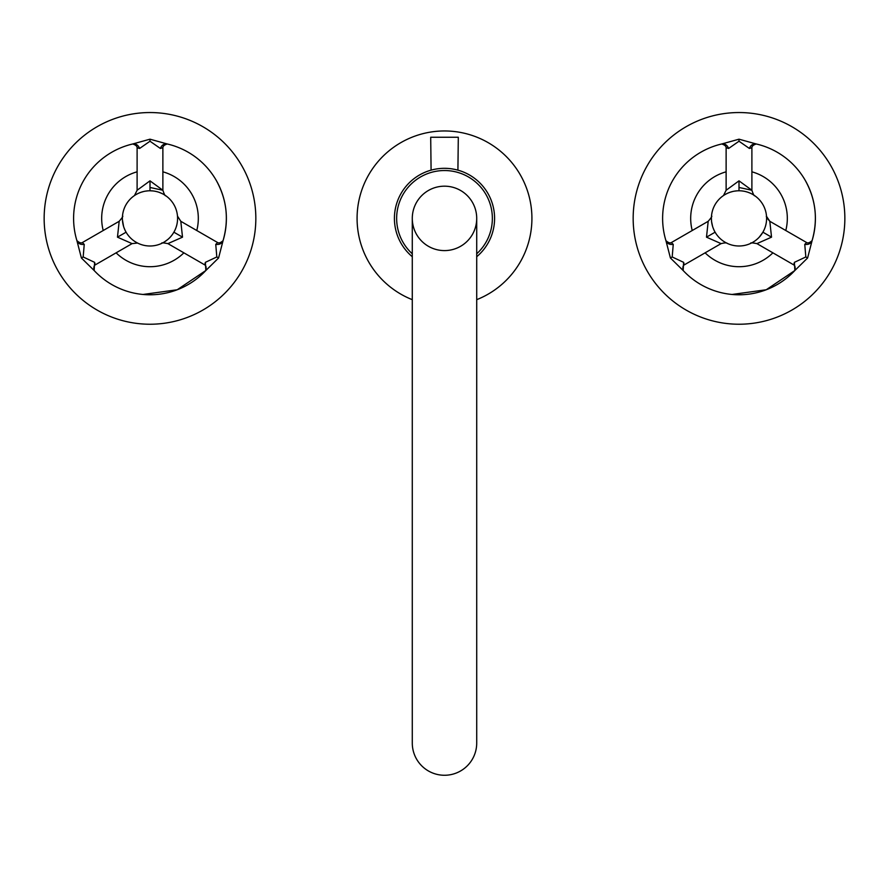 <?xml version="1.0" encoding="UTF-8"?>
<svg xmlns="http://www.w3.org/2000/svg" width="889" height="889" viewBox="0 0 889 889"><rect width="100%" height="100%" fill="white"/><g stroke="black" fill="none" stroke-linecap="round" stroke-linejoin="round"><path stroke-width="1.33" d="M134.906 195.269L135.595 194.824M137.095 193.98L138.062 193.491M138.851 193.124L140.806 192.357M142.429 191.835L143.007 191.68M145.374 191.168L147.707 190.879M149.997 187.468L162.876 190.257L149.997 180.845L137.106 190.257L134.483 195.547M125.727 231.551L126.082 232.196A27.615 27.615 0 0 1 152.397 190.879A27.615 27.615 0 0 1 155.964 245.342A27.615 27.615 0 0 1 126.082 232.196L125.782 231.651M122.915 223.806L122.793 223.117M122.393 217.605L122.438 216.594M122.393 219.294L122.538 221.272M122.571 221.583L122.76 222.906M122.838 223.383L123.349 225.639M124.093 227.951L125.016 230.151M149.997 180.845L149.997 190.779L153.03 190.946M154.308 191.124L156.042 191.446M158.853 192.235L159.464 192.457M159.264 192.38L162.498 193.769M165.265 195.391L164.521 194.913M158.109 192.002L157.042 191.691M154.675 191.179L152.941 190.935M127.238 234.029L128.416 235.618M129.861 237.285L131.194 238.608L129.861 237.285M135.695 242.008L137.05 242.775L135.695 242.008M175.022 230.04L175.7 228.451M176.422 226.362L176.911 224.55L176.422 226.362M177.6 218.95L177.589 217.427L177.6 218.95M223.072 240.641C220.761 242.708 218.961 243.353 217.638 242.575L215.749 244.375L216.816 256.965L205.37 262.344L204.759 264.889L167.91 243.619L182.512 237.163L173.9 232.196L172.233 234.74M171.544 235.652L170.299 237.096M168.21 239.13L166.254 240.708M167.888 239.419L164.543 241.852M163.109 242.686L162.343 243.086M162.243 243.142L163.076 242.708M164.554 241.841L165.487 241.241M168.532 238.852L169.588 237.841M171.221 236.041L172.666 234.14M103.224 230.518A48.317 48.317 0 0 1 137.106 171.821M162.876 171.821A48.317 48.317 0 0 1 196.769 230.518M183.879 252.832A48.317 48.317 0 0 1 116.103 252.832M94.178 270.545C93.556 267.511 93.901 265.622 95.223 264.889L94.612 262.344L83.166 256.965L84.244 244.375L82.344 242.564L119.182 221.294L117.47 237.163L132.072 243.619L137.551 243.041M82.344 242.564L82.344 242.575C81.01 243.342 79.199 242.697 76.921 240.641M58.33 271.312A105.835 105.835 0 0 1 97.079 126.727A105.835 105.835 0 0 1 241.652 165.465A105.835 105.835 0 0 1 202.914 310.05A105.835 105.835 0 0 1 58.33 271.312M216.149 180.2A76.387 76.387 0 0 1 223.05 240.708C229.118 219.583 226.817 199.414 216.149 180.2A76.387 76.387 0 0 0 167.199 143.962L149.997 139.184L132.794 143.962A76.387 76.387 0 0 0 76.932 240.708C78.165 243.619 80.599 244.842 84.244 244.375M216.816 256.965L218.583 257.988L205.848 270.5A76.387 76.387 0 0 1 94.134 270.5L81.399 257.988L76.932 240.708M218.583 257.988L223.05 240.708C221.817 243.619 219.383 244.842 215.749 244.375M204.759 264.889L204.759 264.889C206.092 265.655 206.448 267.545 205.804 270.545M182.512 237.163L180.8 221.294L217.638 242.564M132.728 143.974C135.661 144.94 137.128 146.185 137.106 147.718L139.617 148.452L149.997 141.229L160.364 148.452L162.876 147.718C162.876 146.174 164.332 144.929 167.265 143.974M162.876 147.718L162.876 190.257C164.243 194.347 165.198 196.158 165.721 195.702L165.643 195.636M723.89 195.28L724.624 194.824M726.124 193.969L727.891 193.113M727.98 193.08L729.858 192.346M730.013 192.291L732.047 191.668M734.392 191.168L736.725 190.879M739.003 187.468L751.894 190.257L739.003 180.845L726.124 190.257L723.49 195.547M715.923 233.54L714.756 231.596M713.734 229.495L713.434 228.806M711.411 217.594L711.444 216.694M711.411 219.294L711.544 221.194M711.544 221.272L711.856 223.383M711.867 223.428L712.367 225.639M713.111 227.951L714.023 230.151M711.5 215.983A27.615 27.615 0 0 1 741.415 190.879A27.615 27.615 0 0 1 744.982 245.342A27.615 27.615 0 0 1 711.5 215.983M754.294 195.402L753.516 194.902M752.027 194.046L751.061 193.546M750.249 193.169L748.26 192.38M747.827 192.224L746.049 191.691M743.682 191.179L741.959 190.935M715.645 233.107L716.256 234.04M717.679 235.918L718.49 236.874M721.479 239.719L722.613 240.608M725.913 242.697L726.635 243.075M726.313 242.908L724.968 242.164M764.007 230.118L764.718 228.462M765.429 226.384L765.918 224.584L765.429 226.384M766.54 216.349L769.818 221.294C766.94 218.038 765.851 216.316 766.529 216.116L766.574 216.816M812.079 240.641C809.779 242.708 807.968 243.353 806.656 242.575L804.756 244.375L805.834 256.965L794.388 262.344L793.766 264.889L756.928 243.619L771.53 237.163L762.918 232.196L759.339 237.063M757.261 239.108L755.294 240.686M755.05 240.863L753.561 241.852M753.583 241.841L754.65 241.141M755.228 240.741L756.906 239.419M757.395 238.985L758.606 237.841M760.239 236.041L761.684 234.14M692.231 230.518A48.317 48.317 0 0 1 726.124 171.821M751.894 171.821A48.317 48.317 0 0 1 785.776 230.518M772.897 252.832A48.317 48.317 0 0 1 705.121 252.832M683.197 270.545C682.574 267.511 682.919 265.622 684.241 264.889L683.63 262.344L672.184 256.965L673.251 244.375L671.362 242.564L708.2 221.294L706.488 237.163L721.09 243.619C724.779 242.741 726.813 242.653 727.191 243.342L726.88 243.197M671.362 242.564L671.362 242.575C670.017 243.342 668.217 242.697 665.928 240.641M647.348 271.312A105.835 105.835 0 0 1 686.086 126.727A105.835 105.835 0 0 1 830.67 165.465A105.835 105.835 0 0 1 791.921 310.05A105.835 105.835 0 0 1 647.348 271.312M805.156 180.2A76.387 76.387 0 0 1 812.068 240.708C818.136 219.583 815.835 199.414 805.156 180.2A76.387 76.387 0 0 0 756.206 143.962L739.003 139.184L721.801 143.962A76.387 76.387 0 0 0 665.95 240.708C667.183 243.619 669.617 244.842 673.251 244.375M805.834 256.965L807.601 257.988L794.866 270.5A76.387 76.387 0 0 1 683.152 270.5L670.417 257.988L665.95 240.708M807.601 257.988L812.068 240.708C810.835 243.619 808.401 244.842 804.756 244.375M793.766 264.889L793.777 264.889C795.11 265.655 795.455 267.545 794.822 270.545M771.53 237.163L769.818 221.294L806.656 242.564M721.735 143.974C724.679 144.94 726.135 146.185 726.124 147.718L728.636 148.452L739.003 141.229L749.383 148.452L751.894 147.718C751.894 146.174 753.35 144.929 756.272 143.974M751.894 147.718L751.894 190.257C753.261 194.347 754.205 196.158 754.739 195.702L754.65 195.636M476.715 743.06A32.215 32.215 0 0 1 444.5 775.264A32.215 32.215 0 0 0 476.715 743.06L476.715 218.394A32.215 32.215 0 0 0 444.5 186.179A32.215 32.215 0 0 0 412.285 218.394L412.285 743.06A32.215 32.215 0 0 0 444.5 775.264A32.215 32.215 0 0 1 412.285 743.06M444.5 186.179A32.215 32.215 0 0 0 412.285 218.394A32.215 32.215 0 0 0 444.5 250.598A32.215 32.215 0 0 0 476.715 218.394A32.215 32.215 0 0 0 444.5 186.179M476.715 256.721A50.062 50.062 0 0 0 444.5 168.321A50.062 50.062 0 0 0 412.285 256.721M433.676 169.51L432.865 169.699M431.376 170.077L432.221 169.855M431.087 170.155L430.698 137.25L458.302 137.25L457.913 170.155M432.81 169.71L434.954 169.243M436.899 168.899L437.788 168.777M444.5 168.321L448.078 168.454M451.568 168.821L454.49 169.332M454.712 169.377L456.613 169.81M456.768 169.855L457.702 170.099M452.39 168.943L451.656 168.832M447.923 168.443L444.533 168.321M412.285 299.671A87.433 87.433 0 0 1 444.5 130.961A87.433 87.433 0 0 1 476.715 299.671M126.082 232.196L117.47 237.163M81.399 257.988L83.166 256.965M94.134 270.5L94.612 262.344M205.37 262.344L205.848 270.5L177.222 289.758L143.051 294.459M160.364 148.452C161.62 145.174 163.898 143.674 167.199 143.962M149.997 139.184L149.997 141.229M139.617 148.452C138.206 145.063 135.928 143.573 132.794 143.962M738.37 190.791L739.003 190.779L739.003 180.845M714.734 231.551L715.1 232.196L706.488 237.163M670.417 257.988L672.184 256.965M683.152 270.5L683.63 262.344M794.388 262.344L794.866 270.5L766.24 289.758L732.069 294.459M749.383 148.452C750.638 145.174 752.905 143.674 756.206 143.962M739.003 139.184L739.003 141.229M728.636 148.452C727.224 145.063 724.946 143.573 721.801 143.962M412.285 253.787A47.862 47.862 0 0 1 444.5 170.532A47.862 47.862 0 0 1 476.715 253.787M134.684 195.413L135.306 195.013M135.395 194.958L135.973 194.602M136.528 194.291L137.817 193.613M138.484 193.291L140.651 192.413M141.195 192.224L143.562 191.535M145.896 191.091L147.274 190.913M119.182 221.294C122.349 217.583 123.438 215.849 122.482 216.094L122.471 216.183M122.415 217.127L122.382 217.905M122.382 218.049L122.404 219.439M122.426 219.883L123.56 226.351M124.282 228.44L124.827 229.74M95.234 264.889L132.072 243.619M177.511 216.116L180.8 221.294M167.91 243.619C163.154 242.73 161.098 242.653 161.776 243.364M137.106 147.718L137.106 190.246M163.876 194.524L162.709 193.88M157.42 191.802L156.097 191.457M154.497 191.146L153.697 191.035M723.702 195.413L724.313 195.013M724.402 194.958L724.991 194.602M725.546 194.291L726.835 193.613M727.491 193.291L729.669 192.413M730.202 192.224L732.58 191.535M734.914 191.091L736.292 190.913M708.2 221.294C711.356 217.583 712.456 215.849 711.489 216.094L711.489 216.183M711.478 216.238L711.444 216.816M711.422 217.127L711.4 217.905M711.4 218.049L711.422 219.439M711.433 219.883L711.611 221.85M711.622 221.872L712.567 226.351M713.289 228.44L713.834 229.74M684.241 264.889L721.079 243.619M766.596 217.361L766.618 217.961M766.618 218.85L766.574 219.939M756.928 243.619C752.161 242.73 750.116 242.653 750.783 243.364M726.124 147.718L726.124 190.246M752.894 194.524L751.727 193.88M750.172 193.135L748.482 192.457M746.438 191.802L745.104 191.457M743.504 191.146L742.715 191.035"/></g></svg>
